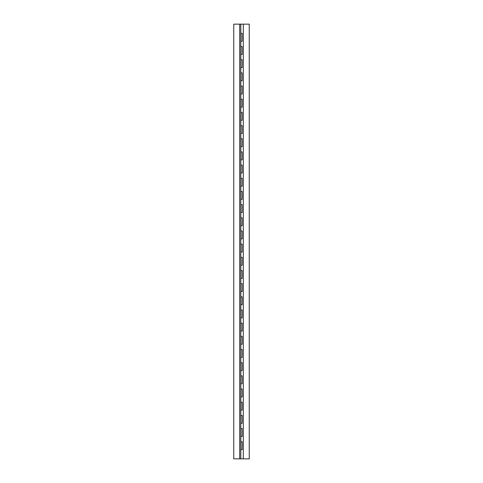 <?xml version="1.0" encoding="UTF-8"?>
<svg xmlns="http://www.w3.org/2000/svg" width="483" height="483" viewBox="0 0 483 483"><rect width="100%" height="100%" fill="white"/><g stroke="black" fill="none" stroke-linecap="round" stroke-linejoin="round"><path stroke-width="0.72" d="M249.246 458.85L243.317 458.85L249.246 458.85L249.246 24.15L243.317 24.15L243.317 458.85L239.683 458.85L239.683 24.15L249.246 24.15L249.246 458.85M240.818 441.728L240.818 436.457L240.818 441.728L242.134 441.728L242.134 449.631L240.818 449.631L240.818 458.85L243.317 458.85L243.317 24.15L240.818 24.15L240.818 33.369L240.818 24.15L239.683 24.15L239.683 458.85L233.754 458.85L240.818 458.85L240.818 441.728L240.818 449.631L242.134 449.631L242.134 441.728L240.818 441.728M240.818 428.554L240.818 423.283L240.818 428.554L242.134 428.554L242.134 436.457L240.818 436.457L240.818 428.554L240.818 436.457L242.134 436.457L242.134 428.554L240.818 428.554M240.818 415.38L240.818 410.109L240.818 415.38L242.134 415.38L242.134 423.283L240.818 423.283L240.818 415.38L240.818 423.283L242.134 423.283L242.134 415.38L240.818 415.38M240.818 402.206L240.818 396.935L240.818 402.206L242.134 402.206L242.134 410.109L240.818 410.109L240.818 402.206L240.818 410.109L242.134 410.109L242.134 402.206L240.818 402.206M240.818 389.032L240.818 383.768L240.818 389.032L242.134 389.032L242.134 396.935L240.818 396.935L240.818 389.032L240.818 396.935L242.134 396.935L242.134 389.032L240.818 389.032M240.818 375.865L240.818 370.594L240.818 375.865L242.134 375.865L242.134 383.768L240.818 383.768L240.818 375.865L240.818 383.768L242.134 383.768L242.134 375.865L240.818 375.865M240.818 362.691L240.818 357.42L240.818 362.691L242.134 362.691L242.134 370.594L240.818 370.594L240.818 362.691L240.818 370.594L242.134 370.594L242.134 362.691L240.818 362.691M240.818 349.517L240.818 344.246L240.818 349.517L242.134 349.517L242.134 357.42L240.818 357.42L240.818 349.517L240.818 357.42L242.134 357.42L242.134 349.517L240.818 349.517M240.818 336.343L240.818 331.072L240.818 336.343L242.134 336.343L242.134 344.246L240.818 344.246L240.818 336.343L240.818 344.246L242.134 344.246L242.134 336.343L240.818 336.343M240.818 323.169L240.818 317.905L240.818 323.169L242.134 323.169L242.134 331.072L240.818 331.072L240.818 323.169L240.818 331.072L242.134 331.072L242.134 323.169L240.818 323.169M240.818 309.995L240.818 304.731L240.818 309.995L242.134 309.995L242.134 317.905L240.818 317.905L240.818 309.995L240.818 317.905L242.134 317.905L242.134 309.995L240.818 309.995M240.818 296.828L240.818 291.557L240.818 296.828L242.134 296.828L242.134 304.731L240.818 304.731L240.818 296.828L240.818 304.731L242.134 304.731L242.134 296.828L240.818 296.828M240.818 283.654L240.818 278.383L240.818 283.654L242.134 283.654L242.134 291.557L240.818 291.557L240.818 283.654L240.818 291.557L242.134 291.557L242.134 283.654L240.818 283.654M240.818 270.48L240.818 265.209L240.818 270.48L242.134 270.48L242.134 278.383L240.818 278.383L240.818 270.48L240.818 278.383L242.134 278.383L242.134 270.48L240.818 270.48M240.818 257.306L240.818 252.035L240.818 257.306L242.134 257.306L242.134 265.209L240.818 265.209L240.818 257.306L240.818 265.209L242.134 265.209L242.134 257.306L240.818 257.306M240.818 244.132L240.818 238.868L240.818 244.132L242.134 244.132L242.134 252.035L240.818 252.035L240.818 244.132L240.818 252.035L242.134 252.035L242.134 244.132L240.818 244.132M240.818 230.965L240.818 225.694L240.818 230.965L242.134 230.965L242.134 238.868L240.818 238.868L240.818 230.965L240.818 238.868L242.134 238.868L242.134 230.965L240.818 230.965M240.818 217.791L240.818 212.52L240.818 217.791L242.134 217.791L242.134 225.694L240.818 225.694L240.818 217.791L240.818 225.694L242.134 225.694L242.134 217.791L240.818 217.791M240.818 204.617L240.818 199.346L240.818 204.617L242.134 204.617L242.134 212.52L240.818 212.52L240.818 204.617L240.818 212.52L242.134 212.52L242.134 204.617L240.818 204.617M240.818 191.443L240.818 186.172L240.818 191.443L242.134 191.443L242.134 199.346L240.818 199.346L240.818 191.443L240.818 199.346L242.134 199.346L242.134 191.443L240.818 191.443M240.818 178.269L240.818 173.005L240.818 178.269L242.134 178.269L242.134 186.172L240.818 186.172L240.818 178.269L240.818 186.172L242.134 186.172L242.134 178.269L240.818 178.269M240.818 165.095L240.818 159.831L240.818 165.095L242.134 165.095L242.134 173.005L240.818 173.005L240.818 165.095L240.818 173.005L242.134 173.005L242.134 165.095L240.818 165.095M240.818 151.928L240.818 146.657L240.818 151.928L242.134 151.928L242.134 159.831L240.818 159.831L240.818 151.928L240.818 159.831L242.134 159.831L242.134 151.928L240.818 151.928M240.818 138.754L240.818 133.483L240.818 138.754L242.134 138.754L242.134 146.657L240.818 146.657L240.818 138.754L240.818 146.657L242.134 146.657L242.134 138.754L240.818 138.754M240.818 125.58L240.818 120.309L240.818 125.58L242.134 125.58L242.134 133.483L240.818 133.483L240.818 125.58L240.818 133.483L242.134 133.483L242.134 125.58L240.818 125.58M240.818 112.406L240.818 107.135L240.818 112.406L242.134 112.406L242.134 120.309L240.818 120.309L240.818 112.406L240.818 120.309L242.134 120.309L242.134 112.406L240.818 112.406M240.818 99.232L240.818 93.968L240.818 99.232L242.134 99.232L242.134 107.135L240.818 107.135L240.818 99.232L240.818 107.135L242.134 107.135L242.134 99.232L240.818 99.232M240.818 86.065L240.818 80.794L240.818 86.065L242.134 86.065L242.134 93.968L240.818 93.968L240.818 86.065L240.818 93.968L242.134 93.968L242.134 86.065L240.818 86.065M240.818 72.891L240.818 67.62L240.818 72.891L242.134 72.891L242.134 80.794L240.818 80.794L240.818 72.891L240.818 80.794L242.134 80.794L242.134 72.891L240.818 72.891M240.818 59.717L240.818 54.446L240.818 59.717L242.134 59.717L242.134 67.62L240.818 67.62L240.818 59.717L240.818 67.62L242.134 67.62L242.134 59.717L240.818 59.717M240.818 46.543L240.818 41.272L240.818 46.543L242.134 46.543L242.134 54.446L240.818 54.446L240.818 46.543L240.818 54.446L242.134 54.446L242.134 46.543L240.818 46.543M240.818 33.369L242.134 33.369L242.134 41.272L240.818 41.272L240.818 33.369L240.818 41.272L242.134 41.272L242.134 33.369L240.818 33.369M233.754 24.15L239.683 24.15L233.754 24.15L233.754 458.85L233.754 24.15"/></g></svg>
